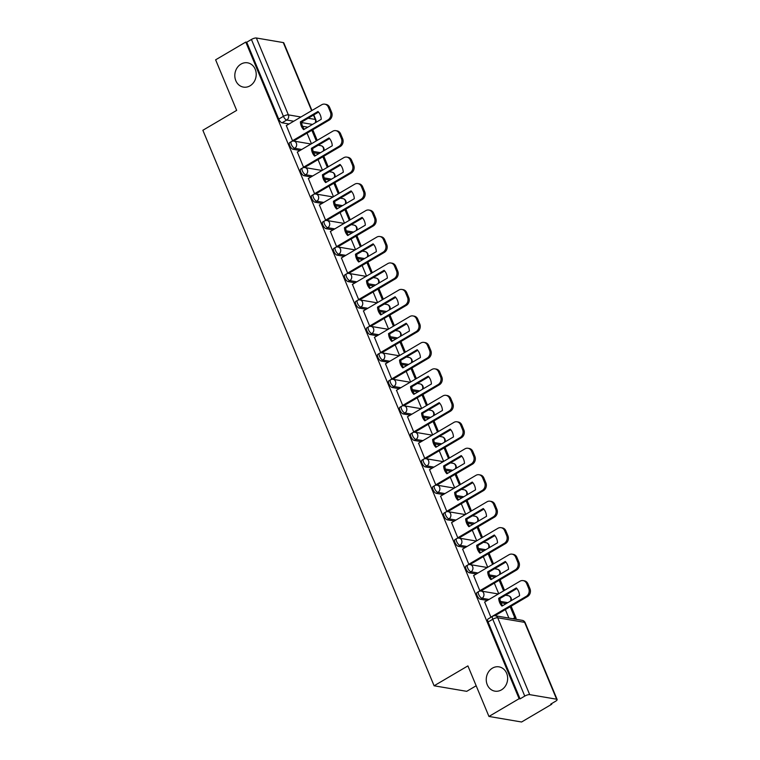 <?xml version="1.0" encoding="UTF-8"?>
<svg xmlns="http://www.w3.org/2000/svg" width="760" height="760" viewBox="0 0 760 760"><rect width="100%" height="100%" fill="white"/><g stroke="black" fill="none" stroke-linecap="round" stroke-linejoin="round"><path stroke-width="1.14" d="M492.433 668.144A12.312 10.649 99.6 0 1 499.016 666.862A12.312 10.649 99.6 0 1 507.575 676.942A12.312 10.649 99.6 0 1 501.467 689.861A12.312 10.649 99.6 0 1 494.883 691.144A12.312 10.649 99.6 0 1 486.324 681.064A12.312 10.649 99.6 0 1 492.433 668.144M240.996 64.106A12.312 10.649 99.6 0 1 247.579 62.823A12.312 10.649 99.6 0 1 256.139 72.903A12.312 10.649 99.6 0 1 250.03 85.823A12.312 10.649 99.6 0 1 243.447 87.105A12.312 10.649 99.6 0 1 234.887 77.026A12.312 10.649 99.6 0 1 240.996 64.106M477.005 592.543A3.847 1.558 59.5 0 0 477.052 595.536A3.847 1.558 59.5 0 0 480.367 599.25L482.03 598.272A3.847 1.558 -120.5 0 1 478.714 594.548A3.847 1.558 -120.5 0 1 478.667 591.556L477.005 592.543M465.984 566.067A3.847 1.558 59.5 0 0 466.032 569.059A3.847 1.558 59.5 0 0 469.347 572.783L471.019 571.795A3.847 1.558 -120.5 0 1 467.704 568.081A3.847 1.558 -120.5 0 1 467.647 565.089L465.984 566.067M454.964 539.6A3.847 1.558 59.5 0 0 455.012 542.592A3.847 1.558 59.5 0 0 458.327 546.307L459.999 545.328A3.847 1.558 -120.5 0 1 456.684 541.614A3.847 1.558 -120.5 0 1 456.637 538.621L454.964 539.6M443.945 513.133A3.847 1.558 59.5 0 0 444.001 516.125A3.847 1.558 59.5 0 0 447.308 519.84L448.979 518.861A3.847 1.558 -120.5 0 1 445.664 515.147A3.847 1.558 -120.5 0 1 445.616 512.154L443.945 513.133M432.934 486.666A3.847 1.558 59.5 0 0 432.981 489.658A3.847 1.558 59.5 0 0 436.297 493.373L437.959 492.394A3.847 1.558 -120.5 0 1 434.644 488.67A3.847 1.558 -120.5 0 1 434.596 485.678L432.934 486.666M421.914 460.19A3.847 1.558 59.5 0 0 421.962 463.182A3.847 1.558 59.5 0 0 425.277 466.906L426.94 465.918A3.847 1.558 -120.5 0 1 423.624 462.203A3.847 1.558 -120.5 0 1 423.577 459.211L421.914 460.19M410.894 433.722A3.847 1.558 59.5 0 0 410.941 436.715A3.847 1.558 59.5 0 0 414.257 440.439L415.929 439.451A3.847 1.558 -120.5 0 1 412.613 435.736A3.847 1.558 -120.5 0 1 412.556 432.744L410.894 433.722M399.874 407.255A3.847 1.558 59.5 0 0 399.921 410.248A3.847 1.558 59.5 0 0 403.237 413.962L404.909 412.984A3.847 1.558 -120.5 0 1 401.594 409.269A3.847 1.558 -120.5 0 1 401.546 406.277L399.874 407.255M388.854 380.788A3.847 1.558 59.5 0 0 388.911 383.781A3.847 1.558 59.5 0 0 392.226 387.495L393.889 386.517A3.847 1.558 -120.5 0 1 390.573 382.802A3.847 1.558 -120.5 0 1 390.526 379.81L388.854 380.788M377.844 354.322A3.847 1.558 59.5 0 0 377.891 357.314A3.847 1.558 59.5 0 0 381.206 361.028L382.869 360.05A3.847 1.558 -120.5 0 1 379.553 356.326A3.847 1.558 -120.5 0 1 379.506 353.334L377.844 354.322M366.823 327.845A3.847 1.558 59.5 0 0 366.871 330.837A3.847 1.558 59.5 0 0 370.187 334.562L371.849 333.573A3.847 1.558 -120.5 0 1 368.543 329.859A3.847 1.558 -120.5 0 1 368.486 326.866L366.823 327.845M355.803 301.378A3.847 1.558 59.5 0 0 355.851 304.37A3.847 1.558 59.5 0 0 359.166 308.085L360.838 307.106A3.847 1.558 -120.5 0 1 357.523 303.392A3.847 1.558 -120.5 0 1 357.476 300.399L355.803 301.378M344.784 274.911A3.847 1.558 59.5 0 0 344.831 277.903A3.847 1.558 59.5 0 0 348.147 281.618L349.819 280.639A3.847 1.558 -120.5 0 1 346.503 276.925A3.847 1.558 -120.5 0 1 346.455 273.933L344.784 274.911M333.763 248.444A3.847 1.558 59.5 0 0 333.82 251.436A3.847 1.558 59.5 0 0 337.136 255.151L338.798 254.172A3.847 1.558 -120.5 0 1 335.483 250.448A3.847 1.558 -120.5 0 1 335.435 247.456L333.763 248.444M322.753 221.977A3.847 1.558 59.5 0 0 322.8 224.969A3.847 1.558 59.5 0 0 326.116 228.684L327.778 227.696A3.847 1.558 -120.5 0 1 324.463 223.982A3.847 1.558 -120.5 0 1 324.416 220.989L322.753 221.977M311.733 195.5A3.847 1.558 59.5 0 0 311.78 198.493A3.847 1.558 59.5 0 0 315.096 202.217L316.758 201.229A3.847 1.558 -120.5 0 1 313.452 197.514A3.847 1.558 -120.5 0 1 313.395 194.522L311.733 195.5M300.713 169.034A3.847 1.558 59.5 0 0 300.76 172.026A3.847 1.558 59.5 0 0 304.076 175.74L305.748 174.762A3.847 1.558 -120.5 0 1 302.433 171.048A3.847 1.558 -120.5 0 1 302.385 168.055L300.713 169.034M289.693 142.566A3.847 1.558 59.5 0 0 289.74 145.559A3.847 1.558 59.5 0 0 293.056 149.273L294.728 148.295A3.847 1.558 -120.5 0 1 291.412 144.581A3.847 1.558 -120.5 0 1 291.365 141.588L289.693 142.566M488.946 716.452L467.903 665.893L434.102 685.786L202.863 130.273L236.664 110.38L215.621 59.821L245.784 42.066L519.108 698.706L488.946 716.452L521.578 722L551.741 704.244L551.494 703.665M516.401 619.352L515.831 617.994M506.407 595.356L506.189 594.833M495.387 568.889L495.178 568.366M484.376 542.422L484.158 541.899M473.356 515.945L473.138 515.422M462.337 489.478L462.118 488.956M451.316 463.011L451.098 462.488M440.306 436.544L440.087 436.022M429.286 410.067L429.067 409.545M418.266 383.601L418.048 383.078M407.246 357.133L407.027 356.611M396.226 330.666L396.007 330.144M385.215 304.199L384.997 303.677M374.195 277.723L373.977 277.201M363.175 251.256L362.957 250.733M352.155 224.789L351.937 224.266M341.135 198.322L340.926 197.799M330.125 171.845L329.906 171.323M319.105 145.379L318.887 144.856M476.178 685.767L466.726 691.334L434.102 685.786M551.741 704.244L550.781 704.083L555.484 701.318A3.847 1.14 157.4 0 0 557.137 699.514A3.847 1.14 157.4 0 0 556.614 699.209L529.701 694.64A3.847 1.14 157.4 0 0 524.761 696.093L492.765 619.239A3.847 1.558 -120.5 0 1 492.717 616.246L488.024 619.01A3.847 1.558 -120.5 0 0 488.072 622.003L492.765 619.239A3.847 1.14 157.4 0 1 497.705 617.775L529.701 694.64M519.108 698.706L520.068 698.867L524.761 696.093M307.828 127.186L302.556 126.293M289.037 123.994L282.045 122.806L286.738 120.042A3.847 1.558 -120.5 0 1 283.423 116.328L251.427 39.463A3.847 1.14 -22.6 0 1 256.367 38L283.28 42.579A3.847 1.14 -22.6 0 1 283.803 42.883L311.952 110.504M251.427 39.463L246.734 42.227L245.784 42.066M286.33 125.58L292.552 140.828L293.892 140.875M297.35 152.057L303.572 167.305L304.912 167.343M308.37 178.524L314.583 193.772L315.932 193.809M319.39 204.991L325.603 220.238L326.952 220.276M330.401 231.458L336.623 246.705L337.962 246.753M341.42 257.934L347.643 273.173L348.983 273.22M352.44 284.401L358.663 299.649L360.002 299.687M363.46 310.868L369.673 326.116L371.022 326.154M374.481 337.335L380.693 352.583L382.033 352.63M385.491 363.802L391.713 379.05L393.053 379.097M396.511 390.279L402.733 405.526L404.073 405.565M407.531 416.746L413.744 431.993L415.093 432.031M418.551 443.213L424.764 458.46L426.113 458.498M429.571 469.68L435.784 484.927L437.123 484.975M440.581 496.156L446.804 511.394L448.144 511.442M451.601 522.623L457.824 537.871L459.163 537.909M462.622 549.091L468.834 564.338L470.183 564.376M473.641 575.558L479.854 590.805L481.203 590.852M484.661 602.024L490.941 617.291M506.16 603.63L500.878 602.737M487.359 600.438L480.367 599.25M495.14 577.163L489.858 576.27M476.339 573.971L469.347 572.783M484.12 550.696L478.847 549.793M465.32 547.504L458.327 546.307M473.1 524.229L467.827 523.327M454.309 521.028L447.308 519.84M462.089 497.752L456.808 496.859M443.289 494.56L436.297 493.373M451.07 471.285L445.787 470.392M432.269 468.094L425.277 466.906M440.049 444.818L434.767 443.925M421.249 441.626L414.257 440.439M429.029 418.351L423.757 417.449M410.229 415.15L403.237 413.962M418.009 391.884L412.737 390.982M399.219 388.683L392.226 387.495M406.999 365.408L401.717 364.515M388.198 362.216L381.206 361.028M395.979 338.941L390.697 338.048M377.178 335.749L370.187 334.562M384.959 312.474L379.677 311.572M366.159 309.282L359.166 308.085M373.939 286.007L368.666 285.104M355.148 282.805L348.147 281.618M362.919 259.53L357.647 258.637M344.128 256.338L337.136 255.151M351.909 233.064L346.626 232.17M333.108 229.871L326.116 228.684M340.888 206.596L335.606 205.703M322.088 203.405L315.096 202.217M329.868 180.13L324.596 179.227M311.068 176.928L304.076 175.74M318.849 153.662L313.576 152.76M300.058 150.461L293.056 149.273M307.03 133.143L311.448 143.754M520.068 698.867L488.072 622.003M246.734 42.227L278.73 119.092A3.847 1.558 59.5 0 0 282.045 122.806M318.041 159.609L322.468 170.23M329.061 186.086L333.478 196.697M340.081 212.553L344.498 223.164M351.101 239.02L355.519 249.631M362.121 265.487L366.538 276.108M373.131 291.954L377.549 302.575M384.151 318.43L388.569 329.042M395.171 344.897L399.589 355.509M406.191 371.365L410.609 381.976M417.212 397.831L421.629 408.452M428.222 424.308L432.639 434.919M439.242 450.775L443.659 461.387M450.262 477.242L454.68 487.853M461.282 503.709L465.699 514.33M472.302 530.176L476.719 540.797M483.312 556.653L487.73 567.264M494.332 583.119L498.75 593.731M505.353 609.586L508.886 618.07M292.514 140.743L327.978 119.871A5.776 4.997 -80.4 0 0 330.41 112.109L328.358 107.188A5.776 4.997 99.6 0 0 324.786 104.168A5.776 4.997 99.6 0 0 321.698 104.766L286.226 125.647M321.242 119.291A11.932 10.317 -80.4 0 0 317.993 111.492L300.39 121.847A11.932 10.317 99.6 0 0 303.639 129.656L321.242 119.291M317.205 140.362L312.787 129.751M316.284 140.913L311.866 130.292M324.786 104.168L326.021 104.386A5.776 4.997 99.6 0 1 329.602 107.397L328.358 107.188M293.645 141.018L329.222 120.08A5.776 4.997 -80.4 0 0 331.645 112.319L329.602 107.397M318.554 112.1L301.625 122.066L300.39 121.847M304.323 129.257A11.932 10.317 99.6 0 1 301.625 122.066M303.534 167.219L338.998 146.338A5.776 4.997 -80.4 0 0 341.43 138.577L339.378 133.655A5.776 4.997 99.6 0 0 335.797 130.644A5.776 4.997 99.6 0 0 332.719 131.243L297.245 152.114M332.262 145.768A11.932 10.317 -80.4 0 0 329.013 137.959L311.41 148.323A11.932 10.317 99.6 0 0 314.659 156.123L332.262 145.768M328.225 166.839L323.808 156.218M327.303 167.38L322.886 156.759M335.797 130.644L337.041 130.853A5.776 4.997 99.6 0 1 340.613 133.864L339.378 133.655M304.665 167.485L340.233 146.547A5.776 4.997 -80.4 0 0 342.665 138.785L340.613 133.864M329.565 138.567L312.645 148.532L311.41 148.323M315.343 155.724A11.932 10.317 99.6 0 1 312.645 148.532M314.555 193.686L350.018 172.814A5.776 4.997 -80.4 0 0 352.45 165.043L350.398 160.123A5.776 4.997 99.6 0 0 346.816 157.111A5.776 4.997 99.6 0 0 343.729 157.709L308.265 178.581M343.283 172.235A11.932 10.317 -80.4 0 0 340.034 164.426L322.43 174.791A11.932 10.317 99.6 0 0 325.679 182.59L343.283 172.235M339.245 193.306L334.827 182.685M338.323 193.847L333.906 183.236M346.816 157.111L348.051 157.32A5.776 4.997 99.6 0 1 351.633 160.332L350.398 160.123M315.685 193.952L351.253 173.023A5.776 4.997 -80.4 0 0 353.685 165.252L351.633 160.332M340.584 165.043L323.665 175L322.43 174.791M326.363 182.191A11.932 10.317 99.6 0 1 323.665 175M325.565 220.153L361.038 199.281A5.776 4.997 -80.4 0 0 363.46 191.511L361.418 186.589A5.776 4.997 99.6 0 0 357.837 183.578A5.776 4.997 99.6 0 0 354.749 184.177L319.285 205.057M354.302 198.702A11.932 10.317 -80.4 0 0 351.053 190.893L333.45 201.257A11.932 10.317 99.6 0 0 336.699 209.066L354.302 198.702M350.265 219.773L345.847 209.161M349.344 220.314L344.926 209.703M357.837 183.578L359.072 183.787A5.776 4.997 99.6 0 1 362.653 186.798L361.418 186.589M326.705 220.428L362.273 199.49A5.776 4.997 -80.4 0 0 364.705 191.719L362.653 186.798M351.604 191.511L334.685 201.466L333.45 201.257M337.383 208.658A11.932 10.317 99.6 0 1 334.685 201.466M336.585 246.62L372.058 225.748A5.776 4.997 -80.4 0 0 374.481 217.977L372.438 213.056A5.776 4.997 99.6 0 0 368.856 210.045A5.776 4.997 99.6 0 0 365.769 210.643L330.305 231.524M365.322 225.169A11.932 10.317 -80.4 0 0 362.073 217.369L344.46 227.725A11.932 10.317 99.6 0 0 347.709 235.534L365.322 225.169M361.285 246.24L356.858 235.629M360.354 246.781L355.937 236.17M368.856 210.045L370.091 210.254A5.776 4.997 99.6 0 1 373.673 213.275L372.438 213.056M337.716 246.895L373.293 225.957A5.776 4.997 -80.4 0 0 375.715 218.196L373.673 213.275M362.624 217.977L345.705 227.934L344.46 227.725M348.394 235.134A11.932 10.317 99.6 0 1 345.705 227.934M347.605 273.096L383.068 252.215A5.776 4.997 -80.4 0 0 385.5 244.454L383.448 239.533A5.776 4.997 99.6 0 0 379.876 236.512A5.776 4.997 99.6 0 0 376.789 237.12L341.316 257.991M376.333 251.636A11.932 10.317 -80.4 0 0 373.084 243.837L355.481 254.201A11.932 10.317 99.6 0 0 358.729 262L376.333 251.636M372.295 272.707L367.878 262.095M371.374 273.258L366.956 262.637M379.876 236.512L381.111 236.73A5.776 4.997 99.6 0 1 384.693 239.742L383.448 239.533M348.735 273.363L384.313 252.424A5.776 4.997 -80.4 0 0 386.735 244.663L384.693 239.742M373.644 244.444L356.716 254.41L355.481 254.201M359.413 261.601A11.932 10.317 99.6 0 1 356.716 254.41M358.625 299.563L394.088 278.683A5.776 4.997 -80.4 0 0 396.52 270.921L394.469 266A5.776 4.997 99.6 0 0 390.887 262.988A5.776 4.997 99.6 0 0 387.809 263.587L352.336 284.459M387.353 278.113A11.932 10.317 -80.4 0 0 384.104 270.303L366.5 280.668A11.932 10.317 99.6 0 0 369.749 288.467L387.353 278.113M383.315 299.183L378.898 288.562M382.394 299.725L377.976 289.104M390.887 262.988L392.131 263.197A5.776 4.997 99.6 0 1 395.703 266.209L394.469 266M359.755 299.829L395.323 278.901A5.776 4.997 -80.4 0 0 397.755 271.13L395.703 266.209M384.655 270.921L367.735 280.877L366.5 280.668M370.433 288.069A11.932 10.317 99.6 0 1 367.735 280.877M369.645 326.03L405.108 305.159A5.776 4.997 -80.4 0 0 407.541 297.388L405.488 292.467A5.776 4.997 99.6 0 0 401.907 289.455A5.776 4.997 99.6 0 0 398.82 290.054L363.356 310.925M398.373 304.579A11.932 10.317 -80.4 0 0 395.124 296.77L377.52 307.135A11.932 10.317 99.6 0 0 380.769 314.944L398.373 304.579M394.335 325.651L389.918 315.039M393.414 326.192L388.997 315.58M401.907 289.455L403.142 289.665A5.776 4.997 99.6 0 1 406.724 292.676L405.488 292.467M370.776 326.306L406.344 305.368A5.776 4.997 -80.4 0 0 408.776 297.597L406.724 292.676M395.675 297.388L378.755 307.344L377.52 307.135M381.453 314.535A11.932 10.317 99.6 0 1 378.755 307.344M380.655 352.498L416.128 331.626A5.776 4.997 -80.4 0 0 418.551 323.855L416.508 318.934A5.776 4.997 99.6 0 0 412.927 315.923A5.776 4.997 99.6 0 0 409.839 316.521L374.376 337.402M409.393 331.047A11.932 10.317 -80.4 0 0 406.144 323.247L388.541 333.602A11.932 10.317 99.6 0 0 391.79 341.411L409.393 331.047M405.356 352.117L400.938 341.506M404.434 352.659L400.016 342.048M412.927 315.923L414.162 316.131A5.776 4.997 99.6 0 1 417.743 319.143L416.508 318.934M381.795 352.773L417.363 331.835A5.776 4.997 -80.4 0 0 419.795 324.064L417.743 319.143M406.695 323.855L389.776 333.811L388.541 333.602M392.464 341.002A11.932 10.317 99.6 0 1 389.776 333.811M391.675 378.964L427.148 358.093A5.776 4.997 -80.4 0 0 429.571 350.331L427.528 345.41A5.776 4.997 99.6 0 0 423.947 342.389A5.776 4.997 99.6 0 0 420.859 342.988L385.396 363.869M420.413 357.513A11.932 10.317 -80.4 0 0 417.164 349.714L399.551 360.069A11.932 10.317 99.6 0 0 402.8 367.878L420.413 357.513M416.375 378.584L411.948 367.973M415.445 379.135L411.027 368.514M423.947 342.389L425.182 342.599A5.776 4.997 99.6 0 1 428.763 345.619L427.528 345.41M392.806 379.24L428.383 358.302A5.776 4.997 -80.4 0 0 430.806 350.541L428.763 345.619M417.715 350.322L400.795 360.287L399.551 360.069M403.484 367.479A11.932 10.317 99.6 0 1 400.795 360.287M402.695 405.441L438.159 384.56A5.776 4.997 -80.4 0 0 440.591 376.798L438.539 371.877A5.776 4.997 99.6 0 0 434.967 368.866A5.776 4.997 99.6 0 0 431.88 369.464L396.406 390.336M431.423 383.99A11.932 10.317 -80.4 0 0 428.174 376.181L410.571 386.545A11.932 10.317 99.6 0 0 413.82 394.345L431.423 383.99M427.386 405.061L422.969 394.44M426.464 405.602L422.047 394.981M434.967 368.866L436.202 369.075A5.776 4.997 99.6 0 1 439.784 372.087L438.539 371.877M403.826 405.707L439.403 384.769A5.776 4.997 -80.4 0 0 441.826 377.007L439.784 372.087M428.735 376.789L411.806 386.755L410.571 386.545M414.504 393.946A11.932 10.317 99.6 0 1 411.806 386.755M413.715 431.908L449.179 411.027A5.776 4.997 -80.4 0 0 451.611 403.265L449.559 398.344A5.776 4.997 99.6 0 0 445.977 395.333A5.776 4.997 99.6 0 0 442.899 395.931L407.426 416.803M442.443 410.457A11.932 10.317 -80.4 0 0 439.195 402.648L421.591 413.012A11.932 10.317 99.6 0 0 424.84 420.812L442.443 410.457M438.406 431.528L433.988 420.907M437.484 432.07L433.067 421.458M445.977 395.333L447.222 395.542A5.776 4.997 99.6 0 1 450.794 398.553L449.559 398.344M414.846 432.174L450.414 411.245A5.776 4.997 -80.4 0 0 452.846 403.474L450.794 398.553M439.745 403.265L422.826 413.221L421.591 413.012M425.524 420.413A11.932 10.317 99.6 0 1 422.826 413.221M424.735 458.375L460.199 437.503A5.776 4.997 -80.4 0 0 462.631 429.733L460.579 424.812A5.776 4.997 99.6 0 0 456.998 421.8A5.776 4.997 99.6 0 0 453.91 422.398L418.447 443.279M453.463 436.924A11.932 10.317 -80.4 0 0 450.214 429.115L432.611 439.479A11.932 10.317 99.6 0 0 435.86 447.288L453.463 436.924M449.426 457.995L445.008 447.383M448.505 458.536L444.087 447.925M456.998 421.8L458.233 422.009A5.776 4.997 99.6 0 1 461.814 425.02L460.579 424.812M425.866 458.651L461.434 437.712A5.776 4.997 -80.4 0 0 463.866 429.941L461.814 425.02M450.765 429.733L433.846 439.688L432.611 439.479M436.544 446.88A11.932 10.317 99.6 0 1 433.846 439.688M435.746 484.842L471.219 463.97A5.776 4.997 -80.4 0 0 473.641 456.199L471.599 451.278A5.776 4.997 99.6 0 0 468.017 448.267A5.776 4.997 99.6 0 0 464.93 448.865L429.466 469.747M464.483 463.391A11.932 10.317 -80.4 0 0 461.234 455.591L443.631 465.947A11.932 10.317 99.6 0 0 446.88 473.755L464.483 463.391M460.446 484.462L456.028 473.851M459.524 485.003L455.097 474.392M468.017 448.267L469.252 448.476A5.776 4.997 99.6 0 1 472.834 451.497L471.599 451.278M436.886 485.117L472.454 464.18A5.776 4.997 -80.4 0 0 474.886 456.418L472.834 451.497M461.785 456.199L444.866 466.155L443.631 465.947M447.555 473.356A11.932 10.317 99.6 0 1 444.866 466.155M446.766 511.318L482.239 490.438A5.776 4.997 -80.4 0 0 484.661 482.676L482.619 477.755A5.776 4.997 99.6 0 0 479.037 474.734A5.776 4.997 99.6 0 0 475.95 475.342L440.477 496.214M475.503 489.858A11.932 10.317 -80.4 0 0 472.255 482.058L454.641 492.423A11.932 10.317 99.6 0 0 457.89 500.222L475.503 489.858M471.466 510.929L467.039 500.317M470.535 511.48L466.117 500.859M479.037 474.734L480.272 474.952A5.776 4.997 99.6 0 1 483.854 477.964L482.619 477.755M447.897 511.584L483.474 490.647A5.776 4.997 -80.4 0 0 485.897 482.885L483.854 477.964M472.805 482.666L455.876 492.632L454.641 492.423M458.574 499.823A11.932 10.317 99.6 0 1 455.876 492.632M457.786 537.785L493.25 516.904A5.776 4.997 -80.4 0 0 495.681 509.143L493.63 504.222A5.776 4.997 99.6 0 0 490.058 501.211A5.776 4.997 99.6 0 0 486.97 501.809L451.497 522.681M486.514 516.334A11.932 10.317 -80.4 0 0 483.265 508.525L465.661 518.89A11.932 10.317 99.6 0 0 468.91 526.689L486.514 516.334M482.476 537.406L478.059 526.784M481.555 537.947L477.137 527.326M490.058 501.211L491.292 501.419A5.776 4.997 99.6 0 1 494.874 504.431L493.63 504.222M458.916 538.052L494.494 517.114A5.776 4.997 -80.4 0 0 496.917 509.352L494.874 504.431M483.825 509.143L466.897 519.099L465.661 518.89M469.594 526.29A11.932 10.317 99.6 0 1 466.897 519.099M468.806 564.253L504.269 543.381A5.776 4.997 -80.4 0 0 506.701 535.61L504.649 530.689A5.776 4.997 99.6 0 0 501.068 527.678A5.776 4.997 99.6 0 0 497.981 528.276L462.517 549.147M497.534 542.802A11.932 10.317 -80.4 0 0 494.285 534.992L476.681 545.357A11.932 10.317 99.6 0 0 479.93 553.166L497.534 542.802M493.497 563.872L489.079 553.261M492.575 564.414L488.157 553.803M501.068 527.678L502.303 527.886A5.776 4.997 99.6 0 1 505.884 530.898L504.649 530.689M469.936 564.528L505.505 543.59A5.776 4.997 -80.4 0 0 507.936 535.819L505.884 530.898M494.836 535.61L477.916 545.566L476.681 545.357M480.615 552.758A11.932 10.317 99.6 0 1 477.916 545.566M479.826 590.719L515.289 569.848A5.776 4.997 -80.4 0 0 517.721 562.077L515.669 557.156A5.776 4.997 99.6 0 0 512.088 554.144A5.776 4.997 99.6 0 0 509 554.743L473.537 575.624M508.554 569.269A11.932 10.317 -80.4 0 0 505.305 561.459L487.701 571.824A11.932 10.317 99.6 0 0 490.95 579.633L508.554 569.269M504.517 590.339L500.099 579.728M503.595 590.881L499.178 580.269M512.088 554.144L513.323 554.353A5.776 4.997 99.6 0 1 516.904 557.365L515.669 557.156M480.956 590.995L516.524 570.057A5.776 4.997 -80.4 0 0 518.957 562.286L516.904 557.365M505.856 562.077L488.936 572.033L487.701 571.824M491.634 579.225A11.932 10.317 99.6 0 1 488.936 572.033M490.836 617.186L526.309 596.315A5.776 4.997 -80.4 0 0 528.732 588.553L526.689 583.633A5.776 4.997 99.6 0 0 523.108 580.611A5.776 4.997 99.6 0 0 520.02 581.21L484.557 602.091M519.574 595.736A11.932 10.317 -80.4 0 0 516.325 587.936L498.712 598.291A11.932 10.317 99.6 0 0 501.961 606.1L519.574 595.736M512.933 618.764L514.748 617.69L515.992 617.899L511.119 606.195M515.992 617.899L514.168 618.972M514.748 617.69L510.188 606.736M523.108 580.611L524.343 580.82A5.776 4.997 99.6 0 1 527.924 583.841L526.689 583.633M494.931 615.723L527.544 596.524A5.776 4.997 -80.4 0 0 529.976 588.762L527.924 583.841M516.876 588.544L499.956 598.51L498.712 598.291M502.645 605.701A11.932 10.317 99.6 0 1 499.956 598.51M556.614 699.209L524.619 622.355L497.705 617.775A3.847 3.325 -80.4 0 0 495.311 615.761A3.847 3.847 0 0 0 492.717 616.246M312.531 124.421L301.663 122.578M293.731 121.229L286.738 120.042A3.847 3.325 99.6 0 0 288.363 114.864L300.922 117.002M308.142 118.227L315.276 119.434L313.471 115.093M311.638 110.694L283.28 42.579M256.367 38L288.363 114.864A3.847 1.14 157.4 0 0 283.423 116.328L278.73 119.092M507.822 602.651L500.422 601.397M489.031 599.459L482.03 598.272A3.847 3.325 -80.4 0 0 483.654 593.094A3.847 3.325 99.6 0 0 481.27 591.081A3.847 3.847 0 0 0 478.667 591.556M496.803 576.184L489.402 574.921M478.012 572.983L471.019 571.795A3.847 3.325 -80.4 0 0 472.634 566.618A3.847 3.325 99.6 0 0 470.25 564.614A3.847 3.847 0 0 0 467.647 565.089M485.792 549.717L478.382 548.454M466.991 546.516L459.999 545.328A3.847 3.325 -80.4 0 0 461.615 540.151A3.847 3.325 99.6 0 0 459.23 538.146A3.847 3.847 0 0 0 456.637 538.621M474.772 523.241L467.362 521.987M455.971 520.049L448.979 518.861A3.847 3.325 -80.4 0 0 450.594 513.684A3.847 3.325 99.6 0 0 448.21 511.67A3.847 3.847 0 0 0 445.616 512.154M463.752 496.774L456.351 495.52M444.952 493.582L437.959 492.394A3.847 3.325 -80.4 0 0 439.584 487.217A3.847 3.325 99.6 0 0 437.19 485.203A3.847 3.847 0 0 0 434.596 485.678M452.732 470.307L445.331 469.043M433.941 467.115L426.94 465.918A3.847 3.325 -80.4 0 0 428.564 460.74A3.847 3.325 99.6 0 0 426.18 458.736A3.847 3.847 0 0 0 423.577 459.211M441.712 443.84L434.311 442.577M422.921 440.638L415.929 439.451A3.847 3.325 -80.4 0 0 417.544 434.273A3.847 3.325 99.6 0 0 415.159 432.269A3.847 3.847 0 0 0 412.556 432.744M430.702 417.363L423.291 416.109M411.901 414.171L404.909 412.984A3.847 3.325 -80.4 0 0 406.524 407.806A3.847 3.325 99.6 0 0 404.139 405.802A3.847 3.847 0 0 0 401.546 406.277M419.681 390.897L412.272 389.642M400.881 387.704L393.889 386.517A3.847 3.325 -80.4 0 0 395.504 381.339A3.847 3.325 99.6 0 0 393.119 379.325A3.847 3.847 0 0 0 390.526 379.81M408.661 364.43L401.261 363.175M389.861 361.238L382.869 360.05A3.847 3.325 -80.4 0 0 384.493 354.873A3.847 3.325 99.6 0 0 382.099 352.858A3.847 3.847 0 0 0 379.506 353.334M397.641 337.962L390.241 336.699M378.851 334.761L371.849 333.573A3.847 3.325 -80.4 0 0 373.474 328.396A3.847 3.325 99.6 0 0 371.089 326.391A3.847 3.847 0 0 0 368.486 326.866M386.631 311.495L379.221 310.232M367.83 308.294L360.838 307.106A3.847 3.325 -80.4 0 0 362.453 301.929A3.847 3.325 99.6 0 0 360.069 299.924A3.847 3.847 0 0 0 357.476 300.399M375.611 285.019L368.201 283.765M356.81 281.827L349.819 280.639A3.847 3.325 -80.4 0 0 351.433 275.462A3.847 3.325 99.6 0 0 349.049 273.448A3.847 3.847 0 0 0 346.455 273.933M364.591 258.552L357.181 257.298M345.791 255.36L338.798 254.172A3.847 3.325 -80.4 0 0 340.413 248.995A3.847 3.325 99.6 0 0 338.029 246.981A3.847 3.847 0 0 0 335.435 247.456M353.571 232.085L346.17 230.821M334.77 228.893L327.778 227.696A3.847 3.325 -80.4 0 0 329.403 222.518A3.847 3.325 99.6 0 0 327.009 220.514A3.847 3.847 0 0 0 324.416 220.989M342.551 205.618L335.151 204.355M323.76 202.416L316.758 201.229A3.847 3.325 -80.4 0 0 318.383 196.052A3.847 3.325 99.6 0 0 315.998 194.047A3.847 3.847 0 0 0 313.395 194.522M331.541 179.141L324.13 177.887M312.74 175.95L305.748 174.762A3.847 3.325 -80.4 0 0 307.363 169.584A3.847 3.325 99.6 0 0 304.978 167.58A3.847 3.847 0 0 0 302.385 168.055M320.52 152.674L313.11 151.42M301.72 149.482L294.728 148.295A3.847 3.325 -80.4 0 0 296.343 143.118A3.847 3.325 99.6 0 0 293.959 141.103A3.847 3.847 0 0 0 291.365 141.588M323.19 151.107A3.847 3.325 -80.4 0 0 323.266 147.687A3.847 3.325 -80.4 0 0 320.881 145.682A3.847 3.847 0 0 1 323.883 150.698M334.2 177.574A3.847 3.325 -80.4 0 0 334.286 174.163A3.847 3.325 -80.4 0 0 331.892 172.149A3.847 3.847 0 0 1 334.894 177.166M345.22 204.041A3.847 3.325 -80.4 0 0 345.297 200.63A3.847 3.325 -80.4 0 0 342.912 198.616A3.847 3.847 0 0 1 345.914 203.632M356.24 230.517A3.847 3.325 -80.4 0 0 356.316 227.097A3.847 3.325 -80.4 0 0 353.932 225.093A3.847 3.847 0 0 1 356.934 230.109M367.26 256.984A3.847 3.325 -80.4 0 0 367.337 253.565A3.847 3.325 -80.4 0 0 364.952 251.56A3.847 3.847 0 0 1 367.954 256.576M378.28 283.452A3.847 3.325 -80.4 0 0 378.356 280.041A3.847 3.325 -80.4 0 0 375.962 278.027A3.847 3.847 0 0 1 378.974 283.043M389.291 309.918A3.847 3.325 -80.4 0 0 389.367 306.508A3.847 3.325 -80.4 0 0 386.983 304.494A3.847 3.847 0 0 1 389.984 309.51M400.311 336.385A3.847 3.325 -80.4 0 0 400.387 332.975A3.847 3.325 -80.4 0 0 398.002 330.961A3.847 3.847 0 0 1 401.005 335.986M411.331 362.862A3.847 3.325 -80.4 0 0 411.407 359.442A3.847 3.325 -80.4 0 0 409.022 357.438A3.847 3.847 0 0 1 412.024 362.453M422.351 389.329A3.847 3.325 -80.4 0 0 422.427 385.909A3.847 3.325 -80.4 0 0 420.042 383.904A3.847 3.847 0 0 1 423.044 388.92M433.371 415.796A3.847 3.325 -80.4 0 0 433.447 412.385A3.847 3.325 -80.4 0 0 431.053 410.372A3.847 3.847 0 0 1 434.065 415.387M444.381 442.263A3.847 3.325 -80.4 0 0 444.457 438.852A3.847 3.325 -80.4 0 0 442.073 436.838A3.847 3.847 0 0 1 445.075 441.854M455.401 468.74A3.847 3.325 -80.4 0 0 455.477 465.32A3.847 3.325 -80.4 0 0 453.093 463.315A3.847 3.847 0 0 1 456.095 468.331M466.421 495.206A3.847 3.325 -80.4 0 0 466.498 491.786A3.847 3.325 -80.4 0 0 464.113 489.782A3.847 3.847 0 0 1 467.115 494.798M477.441 521.673A3.847 3.325 -80.4 0 0 477.517 518.253A3.847 3.325 -80.4 0 0 475.133 516.249A3.847 3.847 0 0 1 478.135 521.265M488.461 548.14A3.847 3.325 -80.4 0 0 488.537 544.73A3.847 3.325 -80.4 0 0 486.144 542.716A3.847 3.847 0 0 1 489.145 547.732M499.472 574.607A3.847 3.325 -80.4 0 0 499.548 571.197A3.847 3.325 -80.4 0 0 497.163 569.183A3.847 3.847 0 0 1 500.166 574.208M510.492 601.084A3.847 3.325 -80.4 0 0 510.568 597.664A3.847 3.325 -80.4 0 0 508.183 595.659A3.847 3.847 0 0 1 511.185 600.675M522.234 620.341A3.847 3.325 -80.4 0 1 524.619 622.355A3.847 1.14 -22.6 0 1 525.141 622.658A3.847 3.847 0 0 0 522.234 620.341L495.311 615.761M315.894 122.445A3.847 3.847 0 0 0 315.799 119.747A3.847 1.14 -22.6 0 0 315.276 119.434A3.847 3.325 99.6 0 1 315.2 122.854M329.222 120.08L327.978 119.871M331.645 112.319L330.41 112.109M340.233 146.547L338.998 146.338M342.665 138.785L341.43 138.577M351.253 173.023L350.018 172.814M353.685 165.252L352.45 165.043M362.273 199.49L361.038 199.281M364.705 191.719L363.46 191.511M373.293 225.957L372.058 225.748M375.715 218.196L374.481 217.977M384.313 252.424L383.068 252.215M386.735 244.663L385.5 244.454M395.323 278.901L394.088 278.683M397.755 271.13L396.52 270.921M406.344 305.368L405.108 305.159M408.776 297.597L407.541 297.388M417.363 331.835L416.128 331.626M419.795 324.064L418.551 323.855M428.383 358.302L427.148 358.093M430.806 350.541L429.571 350.331M439.403 384.769L438.159 384.56M441.826 377.007L440.591 376.798M450.414 411.245L449.179 411.027M452.846 403.474L451.611 403.265M461.434 437.712L460.199 437.503M463.866 429.941L462.631 429.733M472.454 464.18L471.219 463.97M474.886 456.418L473.641 456.199M483.474 490.647L482.239 490.438M485.897 482.885L484.661 482.676M494.494 517.114L493.25 516.904M496.917 509.352L495.681 509.143M505.505 543.59L504.269 543.381M507.936 535.819L506.701 535.61M516.524 570.057L515.289 569.848M518.957 562.286L517.721 562.077M527.544 596.524L526.309 596.315M529.976 588.762L528.732 588.553M293.959 141.103L311.02 144.011M318.25 145.236L320.881 145.682M304.978 167.58L322.041 170.477M329.26 171.703L331.892 172.149M315.998 194.047L333.06 196.945M340.28 198.17L342.912 198.616M327.009 220.514L344.08 223.411M351.3 224.646L353.932 225.093M338.029 246.981L355.091 249.888M362.32 251.113L364.952 251.56M349.049 273.448L366.111 276.355M373.34 277.58L375.962 278.027M360.069 299.924L377.131 302.822M384.351 304.048L386.983 304.494M371.089 326.391L388.151 329.289M395.371 330.514L398.002 330.961M382.099 352.858L399.171 355.756M406.391 356.991L409.022 357.438M393.119 379.325L410.181 382.233M417.411 383.458L420.042 383.904M404.139 405.802L421.202 408.699M428.431 409.925L431.053 410.372M415.159 432.269L432.221 435.166M439.441 436.392L442.073 436.838M426.18 458.736L443.241 461.633M450.462 462.868L453.093 463.315M437.19 485.203L454.262 488.1M461.481 489.336L464.113 489.782M448.21 511.67L465.272 514.577M472.501 515.803L475.133 516.249M459.23 538.146L476.292 541.044M483.522 542.269L486.144 542.716M470.25 564.614L487.312 567.511M494.532 568.736L497.163 569.183M481.27 591.081L498.332 593.978M505.552 595.213L508.183 595.659M557.137 699.514L525.141 622.658M315.799 119.747L313.785 114.903"/></g></svg>
